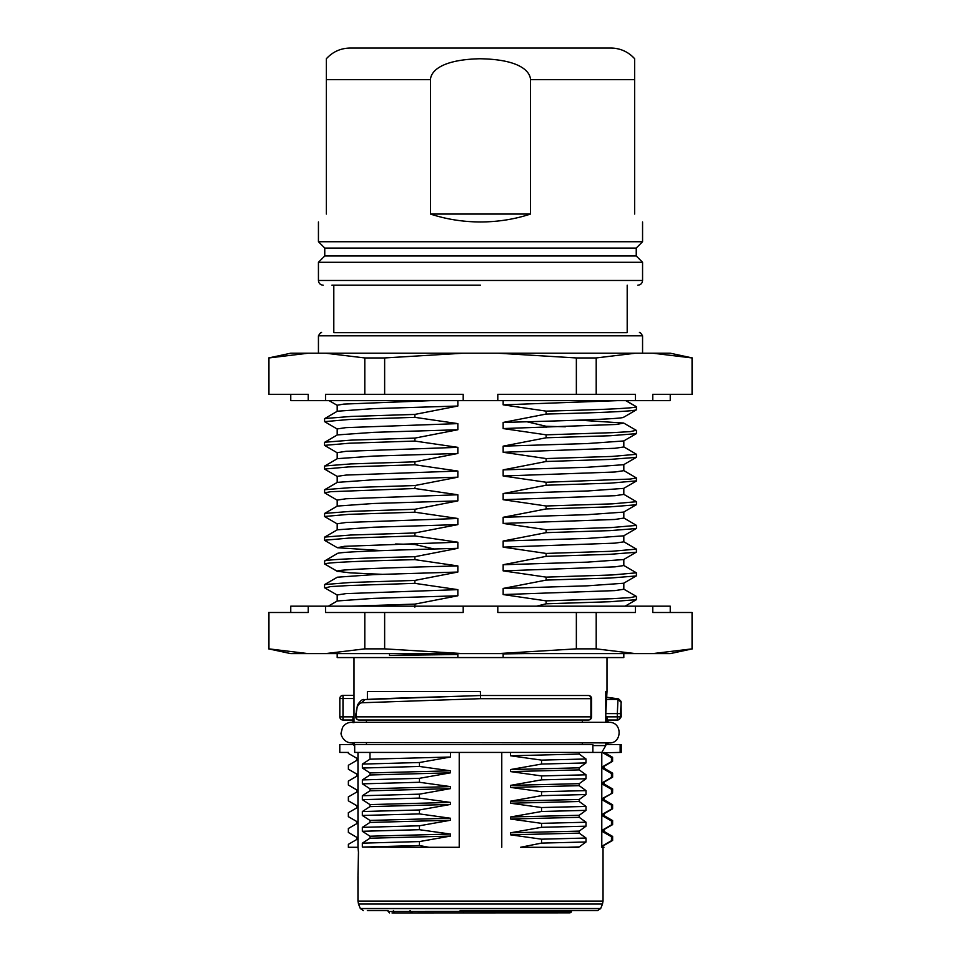<?xml version="1.0" encoding="UTF-8"?>
<svg xmlns="http://www.w3.org/2000/svg" width="961" height="961" viewBox="0 0 961 961"><rect width="100%" height="100%" fill="white"/><g stroke="black" fill="none" stroke-linecap="round" stroke-linejoin="round"><path stroke-width="1.44" d="M337.191 653.612L337.191 657.564L623.809 657.564L623.809 653.612M389.481 653.612L389.481 655.474L457.844 654.489L449.46 653.612M457.844 654.489L457.844 657.564M503.156 657.564L503.156 653.9L524.225 653.612M505.798 653.612L503.156 653.9M449.46 653.696L389.481 655.474M325.527 653.612L364.796 648.867L364.796 612.505L325.527 612.505L325.527 606.175L308.217 606.175L308.217 612.505L268.636 612.505L268.636 648.867L290.763 653.612L670.237 653.612L692.364 648.867L678.598 651.174M308.133 653.612L268.948 648.867L268.948 612.505M665.529 652.759L652.783 653.612L692.052 648.867L692.052 612.505L652.783 612.505L652.783 606.175L635.473 606.175L635.473 612.505L596.204 612.505L596.204 648.867L635.473 653.612M692.364 648.867L692.052 612.505M497.798 653.612L576.36 648.867L596.204 648.867M576.36 648.867L576.36 612.505L497.798 612.505L497.798 606.175L463.202 606.175L463.202 612.505L384.64 612.505L384.64 648.867L463.202 653.612M364.796 648.867L384.64 648.867M308.217 606.175L290.763 606.175L290.763 612.505M670.237 612.505L670.237 606.175L652.783 606.175M635.473 606.175L497.798 606.175M463.202 606.175L325.527 606.175M596.204 612.505L576.36 612.505M384.64 612.505L364.796 612.505M457.844 400.641L457.844 406.035L373.769 408.629L337.347 411.212L324.59 418.672L324.59 421.639L349.011 419.501L414.876 417.338L414.876 414.407L457.844 406.035M337.191 434.997L337.191 428.93L345.984 427.621L457.844 423.621L414.876 417.338M457.844 423.621L457.844 429.759L373.613 432.342L337.323 434.925L324.518 442.384L324.518 445.363L349.444 443.213L414.876 441.063L414.876 438.108L457.844 429.759M337.191 458.745L337.191 452.679L346.008 451.31L457.844 447.345L414.876 441.063M457.844 447.345L457.844 453.472L373.709 456.079L337.347 458.661L324.542 466.157L324.542 469.052L348.651 466.914L414.864 464.776L414.864 461.833L457.844 453.472M337.191 482.458L337.191 476.356L345.984 475.07L457.844 471.058L414.864 464.776M457.844 471.058L457.844 477.197L414.876 485.533L414.876 488.512L457.844 494.771L457.844 500.897L373.781 503.48L337.359 506.063L324.662 513.402L350.945 511.36L414.876 509.27L457.844 500.897M414.876 509.27L414.876 512.201L348.915 514.339L324.506 516.477L337.323 523.961M337.191 529.871L337.191 523.805L345.996 522.484L457.844 518.496L414.876 512.201M457.844 518.496L457.844 524.622L373.589 527.217L337.323 529.799L324.638 537.127M414.864 532.971L414.864 535.938L348.867 538.1L324.494 540.238L324.614 537.091L350.465 535.037L414.864 532.971L457.844 524.622M381.853 550.605L337.347 547.722L344.338 546.316L457.844 542.208L414.864 535.938M457.844 542.208L457.844 548.335C389.926 550.16 335.857 551.878 337.203 553.68M381.853 574.318L350.236 572.864L337.203 571.242C335.833 569.489 389.842 567.663 457.844 565.921L414.876 559.638L414.876 556.707L457.844 548.335M457.844 565.921L457.844 572.047L373.793 574.618L337.347 577.201L324.662 584.54L350.981 582.45L414.876 580.42L457.844 572.047M414.876 580.42L414.876 583.351L348.975 585.525L330.644 586.582L324.914 587.952M337.191 601.045L337.191 594.967L346.008 593.61L457.844 589.646L414.876 583.351M457.844 589.646L457.844 595.784L373.625 598.379L337.323 600.961L328.302 606.175M414.864 607.088L414.864 604.121L457.844 595.784M623.809 583.159L623.809 589.237L614.992 590.607L503.156 594.559L546.136 600.865L546.136 603.796L536.586 606.175M503.156 594.559L503.156 588.432L587.363 585.826L623.665 583.243L636.41 575.795L636.41 572.828L612.025 574.966L546.136 577.129L546.136 580.096L503.156 588.432M623.809 559.458L623.809 565.561L615.016 566.846L503.156 570.87L546.136 577.129M503.156 570.87L503.156 564.732L587.231 562.137L623.653 559.554L636.41 552.095L636.41 549.115L611.989 551.266L546.124 553.428L546.124 556.359L503.156 564.732M623.809 535.77L623.809 541.836L615.016 543.145L503.156 547.145L546.124 553.428M503.156 547.145L503.156 541.007L587.399 538.424L623.677 535.842L636.482 528.382L636.482 525.403L611.556 527.541L546.124 529.703L546.124 532.658L503.156 541.007M623.809 512.021L623.809 518.087L614.992 519.457L503.156 523.421L546.124 529.703M503.156 523.421L503.156 517.294L587.279 514.688L623.653 512.105L636.458 504.609L636.458 501.702L612.349 503.852L546.136 505.991L546.136 508.934L503.156 517.294M623.809 488.308L623.809 494.41L615.016 495.696L503.156 499.708L546.136 505.991M503.156 499.708L503.156 493.57L546.124 485.233L546.124 482.254L503.156 475.995L503.156 469.869L587.207 467.286L623.641 464.704L636.338 457.364L610.055 459.406L546.124 461.496L503.156 469.869M546.124 461.496L546.124 458.565L612.085 456.427L636.494 454.289L623.677 446.805M623.809 440.883L623.809 446.961L615.016 448.282L503.156 452.271L546.124 458.565M503.156 452.271L503.156 446.144L587.411 443.55L623.677 440.967L636.362 433.639L610.535 435.729L546.136 437.784L503.156 446.144M546.136 437.784L546.136 434.828L612.133 432.666L630.212 431.633L636.182 430.288M579.147 420.161L623.653 423.044L616.662 424.45L503.156 428.558L546.136 434.828M503.156 428.558L503.156 422.432C571.098 420.606 625.13 418.876 623.797 417.086M617.442 400.641L503.156 404.845L546.124 411.128L546.124 414.059L503.156 422.432M503.156 404.845L503.156 400.641M337.191 411.308L337.191 405.23L343.774 404.1L430.792 400.641M414.876 414.407L351.101 416.449L324.734 418.515M337.335 429.086L324.59 421.639M414.876 438.108L350.837 440.15L324.638 442.252M337.335 452.859L324.518 445.363M414.864 461.833L350.657 463.923L324.686 465.977M337.335 476.524L324.542 469.052M414.876 485.533L350.897 487.599L324.674 489.69L337.323 482.374L373.228 479.803L457.844 477.197M337.359 500.285L324.542 492.777L330.86 491.684L414.876 488.512M457.844 494.771L346.068 498.759L337.191 500.092L337.191 506.159M324.506 516.477L324.662 513.402M414.876 543.397L414.876 544.491L434.156 549.019M395.644 543.974L414.876 544.491M414.876 556.707C357.456 558.113 327.353 559.542 324.566 560.996L337.287 553.548M337.359 571.423L324.566 563.939C327.269 562.521 357.372 561.092 414.876 559.638M324.494 587.676L324.65 584.516M351.414 606.175L414.864 604.121M546.124 427.369L546.124 426.276L526.844 421.747M290.763 394.31L290.763 400.641L670.237 400.641L670.237 394.31M652.783 400.641L652.783 394.31L692.364 394.31L692.364 357.948L670.237 353.204L325.527 353.204L364.796 357.948L364.796 394.31L463.202 394.31L463.202 400.641M325.527 400.641L325.527 394.31L364.796 394.31M325.527 353.204L308.217 353.204L268.948 357.948L268.948 394.31L308.217 394.31L308.217 400.641M463.202 353.204L384.64 357.948L364.796 357.948M308.217 353.204L290.763 353.204L268.636 357.948L282.114 355.69M268.636 357.948L268.948 394.31M692.052 394.31L692.052 357.948L652.783 353.204M635.473 353.204L596.204 357.948L596.204 394.31L635.473 394.31L635.473 400.641M497.798 400.641L497.798 394.31L576.36 394.31L576.36 357.948L497.798 353.204M384.64 357.948L384.64 394.31M596.204 357.948L576.36 357.948M576.36 394.31L596.204 394.31M627.197 332.65L333.803 332.65L627.197 332.65L627.197 285.213M331.881 285.213L480.512 285.213M480.5 262.293L318.439 262.293L324.758 255.962L636.242 255.962L642.561 262.293L480.5 262.293M636.242 255.962L636.242 248.058L324.758 248.058L324.758 255.962M636.242 248.058L642.561 241.74L642.561 221.967M642.561 241.74L318.439 241.74L324.758 248.058M326.344 214.063C315.749 224.658 315.749 224.658 326.344 214.063C315.749 224.658 315.749 224.658 326.344 214.063L326.344 63.438M430.504 214.063C446.372 219.276 463.034 221.907 480.5 221.967C497.966 221.907 514.628 219.276 530.496 214.063L530.496 79.667C530.28 72.231 521.27 59.342 479.683 58.753C439.561 59.726 430.672 72.303 430.504 79.667L430.504 214.063L530.496 214.063M610.944 48.05A31.617 31.617 -90 0 1 634.656 58.753C628.29 51.786 620.386 48.218 610.944 48.05L350.056 48.05C340.614 48.218 332.71 51.798 326.344 58.753L326.344 79.667L430.504 79.667M326.344 61.396L326.344 60.471M326.344 59.906L326.344 59.174M634.656 214.063C645.251 224.658 645.251 224.658 634.656 214.063C645.251 224.658 645.251 224.658 634.656 214.063L634.656 58.753M636.422 409.698L636.458 406.827C633.767 408.245 603.652 409.674 546.124 411.128M636.458 409.782L623.737 417.206M546.124 414.059C603.652 412.653 633.767 411.224 636.458 409.77L636.47 406.827L625.743 400.641M565.356 426.792L546.124 426.276M636.506 430.516L636.386 433.663M636.494 454.289L636.338 457.364M503.156 475.995L614.932 472.007L623.809 470.674L623.809 464.607M623.641 470.482L636.458 477.977L630.14 479.071L546.124 482.254M546.124 485.233L610.103 483.167L636.422 480.86M636.326 481.077L623.677 488.392L587.772 490.951L503.156 493.57M623.665 494.242L636.458 501.702M546.136 508.934L610.343 506.831L636.314 504.789M623.665 517.907L636.482 525.403M546.124 532.658L610.163 530.616L636.362 528.514M623.665 541.68L636.41 549.115M546.124 556.359L609.899 554.317L636.266 552.251M623.653 565.368L636.41 572.828M546.136 580.096L610.487 578.017L636.278 575.951M636.326 596.385L630.248 597.61L612.169 598.703L546.136 600.865M546.136 603.796L610.367 601.718L636.326 599.688L636.482 596.541M337.203 571.242L324.566 563.927L324.578 561.044M606.871 722.324L606.871 716.858L617.322 716.858L617.322 720.017L618.055 720.017L608.061 720.017L608.061 722.324L609.154 722.324L351.438 722.324L352.939 722.324L352.939 716.858L342.981 716.858L342.981 720.017L352.939 720.017L342.981 720.017A3.159 3.159 90 0 1 339.822 716.858L342.981 716.858L342.981 695.368L354.008 695.368L342.981 695.368A3.159 3.159 -35.5 0 0 339.822 698.527L354.008 698.527L354.008 657.564L354.008 722.324M605.79 722.324L605.79 691.56L606.992 691.56L606.992 657.564M480.5 695.584L480.356 691.56L367.402 691.56L367.402 699.428M352.939 742.769A10.283 10.283 0 0 0 354.008 742.553L609.154 742.889C621.995 743.826 622.836 722.011 609.154 722.324M357.96 752.427L357.96 847.302L348.375 847.302L348.375 844.335L356.891 839.421L356.891 837.379L348.362 832.454L348.362 828.502L356.891 823.577L356.891 821.583L348.35 816.646L348.362 812.718L356.891 807.805L356.891 805.738L348.362 800.825L348.362 796.897L356.891 791.984L356.891 789.954L348.362 785.029L348.362 781.089L356.891 776.164L356.891 774.122L348.387 769.208L348.387 765.256L356.891 760.331L356.891 758.301L348.399 753.4L348.399 752.427L339.786 752.427L339.786 744.523L352.939 744.523L352.939 742.889L351.438 742.889C343.425 742.841 340.278 733.94 341.167 732.738L342.5 727.537C344.543 724.198 347.522 722.456 351.438 722.324L354.008 722.66A10.283 10.283 0 0 0 352.939 722.444M355.786 713.831L355.786 716.858A3.159 3.159 0 0 0 358.958 720.017L588.42 720.017A3.159 2.487 -90 0 0 590.907 716.858L591.592 716.858L591.592 698.671A3.159 3.159 0 0 0 588.42 695.512L480.5 695.512L588.42 695.512L480.5 695.512L480.56 698.671L361.672 702.767C358.165 703.68 356.327 707.368 356.159 713.831L357.468 705.038C360.315 700.773 362.537 698.959 364.135 699.62L480.5 695.512C435.681 697.145 388.172 698.094 364.279 699.608L364.135 699.62M582.378 720.017L582.378 722.324M366.441 722.324L366.441 720.017M606.932 699.416L617.995 699.404L617.322 713.615L605.79 713.579L606.992 691.56M621.214 702.383L617.995 699.404L606.992 697.278L618.596 698.887L621.058 701.362L621.214 716.858L618.055 720.017M608.061 720.017L607.268 720.017L606.871 716.858L605.79 716.858M621.166 702.563L620.458 713.615L617.322 713.615L617.322 716.858L621.214 716.858M620.458 713.615L620.458 716.858A3.159 3.147 90 0 1 617.322 720.017L607.268 720.017M366.441 744.523L366.441 742.889M582.378 742.889L582.378 744.523M579.219 846.905L567.098 847.302L579.219 846.905L586.018 841.992L586.018 838.04L579.219 833.127L510.519 834.821L541.56 839.181L541.56 843.097L520.514 847.29L567.098 847.302M510.519 834.821L510.519 832.815L579.219 831.109L579.219 833.127M579.219 831.109L586.018 826.184L541.56 827.301L510.519 832.815M541.56 823.349L586.018 822.232L586.018 826.184L586.042 822.232L579.219 817.318L510.519 819.024L541.56 823.349L541.56 827.301M510.519 819.024L510.519 816.994L579.219 815.288L579.219 817.318M579.219 815.288L586.018 810.363L586.018 806.435L579.219 801.51L510.519 803.216L541.548 807.54L541.548 811.492L510.519 816.994M586.042 790.615L579.219 785.678L510.519 787.395L541.548 791.72L586.042 790.615L586.03 794.543L579.219 799.468L579.219 801.51M510.519 787.395L510.519 785.377L541.56 779.851L541.56 775.923L586.018 774.806L586.018 778.746L579.219 783.671L579.219 785.678M586.018 774.806L579.219 769.893L510.519 771.587L510.519 769.557L579.219 767.827L579.219 769.893M579.219 767.827L585.994 762.926L541.56 764.055L510.519 769.557M586.006 758.986L579.219 754.073L510.531 755.778L541.56 760.115L586.006 758.986L585.994 762.926M579.219 752.427L579.219 754.073M592.877 744.523L592.877 752.427L354.681 752.427L354.681 744.523L592.877 744.523M592.877 745.58L605.79 745.58L601.79 752.427L601.79 847.302L602.883 847.302L602.883 845.644L611.472 840.695L611.472 836.743L612.625 836.418L604.049 831.421M605.79 742.889L605.79 745.58M604.109 829.523L604.109 831.505L602.883 831.842L611.472 836.743M602.883 831.842L602.883 829.836L604.109 829.475M604.109 813.715L604.109 815.697L602.883 816.069L611.472 820.958L611.472 824.898L602.883 829.836M602.883 816.069L602.883 814.015L611.484 809.078L611.484 805.126L602.883 800.225L602.883 798.219L604.109 797.846L604.109 799.9L602.883 800.225M611.484 793.269L611.484 789.317L612.65 788.981L612.565 793.005L602.883 798.219M611.484 789.317L602.883 784.416L602.883 782.386L604.109 782.05L604.109 784.056L602.883 784.416M604.109 766.253L604.109 768.259L602.883 768.62L611.448 773.509L611.448 777.449L602.883 782.386M602.883 768.62L602.883 766.566L611.46 761.629L611.472 757.688L612.469 757.232M604.109 752.439L602.883 752.787L611.472 757.688M602.883 752.787L620.133 752.427L620.133 744.523L606.871 744.523L606.871 742.889M354.008 742.889L354.681 746.733M354.008 745.58L354.681 745.58M362.381 768.031L369.973 772.944L450.481 770.806L419.452 766.458L362.381 768.031L362.369 764.091L369.973 759.178L369.973 752.427M362.381 783.852L369.973 788.777L450.481 786.615L419.452 782.278L362.381 783.852L362.369 779.9L369.973 774.986L369.973 772.944M450.481 804.453L369.973 806.627L362.345 811.54L419.44 809.967L450.481 804.453L450.481 802.411L419.44 798.098L362.345 799.672L362.357 795.732L369.973 790.807L369.973 788.777M362.345 799.672L369.973 804.597L369.973 806.627M419.44 809.967L419.44 813.907L362.345 815.481L362.345 811.54M362.345 815.481L369.973 820.418L450.481 818.243L419.44 813.907M362.345 827.361L419.44 825.787L419.44 829.703L362.345 831.289L362.345 827.361L369.973 822.436L369.973 820.418M362.345 831.289L369.973 836.214L450.481 834.052L419.44 829.703M450.481 834.052L450.481 836.082L369.973 838.232L369.973 836.214M369.973 838.232L362.345 843.157L419.44 841.572L450.481 836.082M362.345 847.097L428.966 847.302L419.44 845.524L362.345 847.097L362.345 843.157M601.79 752.427L592.877 752.427M578.366 847.302L520.514 847.29M501.774 752.427L501.774 847.302M428.966 847.302L459.226 847.302L459.226 752.427M459.226 847.302L390.634 847.302M375.102 847.302L370.934 847.302M357.972 875.387L358.453 852.647L357.972 875.387M358.465 852.143L357.96 847.302M348.362 832.454L356.963 837.463M348.35 812.718L348.35 816.658L356.963 821.667M348.362 796.897L348.495 800.933M348.362 785.029L356.963 790.05M348.387 769.208L356.963 774.206M348.387 753.4L356.963 758.397M348.399 752.427L339.786 752.427M339.786 744.523L352.939 744.523M450.481 752.427L450.481 757.016L419.452 762.517L419.452 766.458M450.481 770.806L450.481 772.824L419.452 778.326L419.452 782.278M450.481 786.615L450.481 788.621L419.44 794.158L419.44 798.098M450.481 818.243L450.481 820.25L419.44 825.787M419.44 845.524L419.44 841.572M369.973 822.436L450.481 820.25M450.481 802.411L369.973 804.597M362.357 795.732L419.44 794.158M369.973 790.807L450.481 788.621M362.369 779.9L419.452 778.326M369.973 774.986L450.481 772.824M362.369 764.091L419.452 762.517M369.973 759.178L450.481 757.016M460.139 910.535L597.73 910.535L460.139 910.535M367.354 910.535L388.04 910.535L388.04 911.364L393.433 911.364L394.298 912.95L569.609 912.878L497.137 912.902L569.609 912.878L571.531 911.292L571.086 912.301M393.433 910.535L393.433 911.364L571.531 911.292L571.531 910.535L593.646 910.535M412.485 912.938L410.035 910.535M570.618 912.65L569.825 912.866M391.992 912.95L427.969 912.938L391.992 912.95M463.935 912.914L427.969 912.938M510.519 803.216L510.519 801.186L541.548 795.66L541.548 791.72M541.56 775.923L510.519 771.587M541.56 760.115L541.56 764.055M510.531 755.778L510.519 752.427M541.56 779.851L586.018 778.746M579.219 783.671L510.519 785.377M586.03 794.543L541.548 795.66M579.219 799.468L510.519 801.186M541.548 807.54L586.018 806.435M541.548 811.492L586.018 810.363M541.56 839.181L586.018 838.04M541.56 843.097L586.018 841.992M602.883 846.953L604.013 847.23M612.625 836.418L612.625 840.358L611.472 840.695M611.472 820.958L612.613 820.598L612.613 824.562L611.472 824.898M612.613 820.598L604.025 815.589M602.883 814.015L604.109 813.679M611.484 805.126L612.601 804.801L612.601 808.766L611.58 809.054M612.601 804.801L604.037 799.804M612.65 788.981L604.037 783.972M611.448 773.509L612.613 773.161L612.613 777.137L611.448 777.449M612.613 773.161L604.037 768.163M612.577 757.34L612.577 761.316L611.46 761.629M620.133 752.427L621.214 752.427L621.214 744.523L620.133 744.523M642.561 353.204L642.561 335.809L318.439 335.809L318.439 353.204M323.184 285.213C320.277 284.912 318.692 283.327 318.439 280.468L642.561 280.468L642.561 262.293M634.656 79.667L530.496 79.667M339.822 716.858L339.822 698.527L339.822 716.858A3.159 3.159 0 0 0 342.981 720.017M581.513 698.671L590.33 698.671M364.904 699.596L361.672 702.767M358.958 720.017A3.159 2.799 -90 0 1 356.159 716.858L356.159 713.831M355.786 716.858L590.907 716.858L590.907 698.671L480.56 698.671M588.42 695.512A3.159 2.487 90 0 1 590.907 698.671L591.592 698.671M358.525 904.049L360.327 908.553L600.673 908.553L602.475 904.049L358.525 904.049L357.96 901.118L603.04 901.118L603.04 847.302M409.83 912.938A1.586 0.793 -90 0 0 410.479 912.265M337.191 405.326L329.082 400.641M324.578 492.777L324.578 489.822M337.347 547.722L324.662 540.382M324.578 563.927L324.578 560.984M337.323 595.123L324.638 587.796M318.439 335.809C320.325 332.842 321.37 331.785 321.599 332.65M642.561 335.809C640.675 332.842 639.63 331.785 639.401 332.65M333.803 332.65L333.803 285.213M318.439 280.468L318.439 262.293M642.561 280.468C642.308 283.327 640.723 284.912 637.816 285.213M318.439 241.74L318.439 221.967M636.326 406.659L625.911 400.641M636.422 406.839L636.422 409.782M623.653 423.044L636.338 430.372M636.422 477.977L636.422 480.932M623.677 589.081L636.362 596.409M636.326 599.688L625.106 606.175M608.061 744.523L608.061 742.889L609.154 742.889M342.981 695.368A3.159 3.159 0 0 0 339.822 698.527M588.42 720.017A3.159 3.159 0 0 0 591.592 716.858M602.475 904.049L603.04 901.118M357.96 876.372L357.96 901.118M356.963 805.823L348.447 800.897M600.673 908.553L597.73 910.535M360.327 908.553L363.27 910.535M388.04 911.364L389.625 912.95M612.541 840.455L604.037 845.368M612.541 824.658L604.025 829.571M612.541 808.85L604.037 813.751M612.565 793.005L604.025 797.942M612.541 777.221L604.049 782.122M612.517 761.388L604.025 766.301M604.145 752.427L612.517 757.268"/></g></svg>

